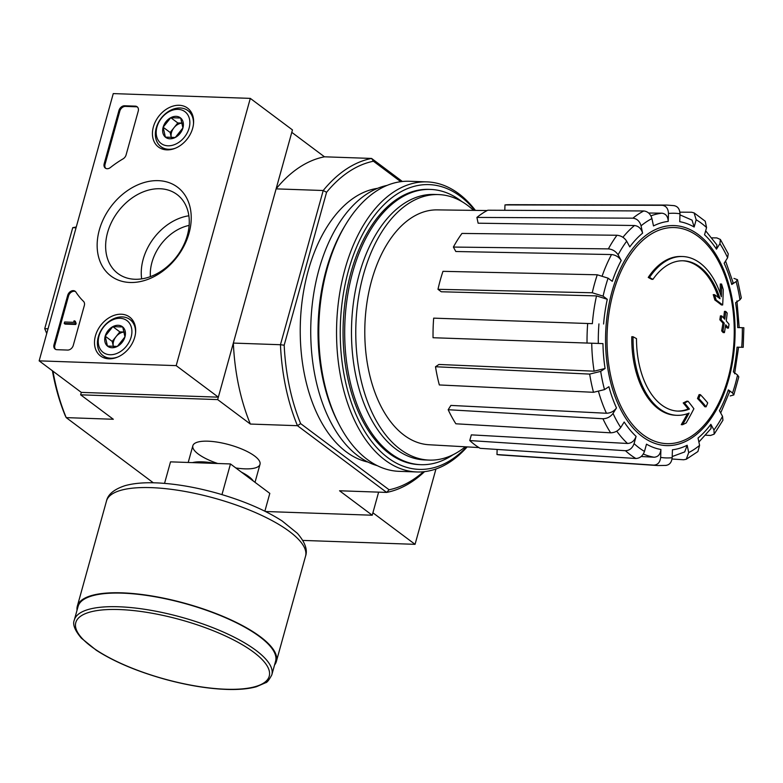 <?xml version="1.0" encoding="UTF-8"?>
<svg xmlns="http://www.w3.org/2000/svg" width="783" height="783" viewBox="0 0 783 783"><rect width="100%" height="100%" fill="white"/><g stroke="black" fill="none" stroke-linecap="round" stroke-linejoin="round"><path stroke-width="1.17" d="M265.476 511.505L372.228 515.224L378.629 492.135L372.904 512.796L415.059 544.332L435.955 468.997M682.58 256.521L681.298 256.481A79.445 46.696 -88 0 0 648.236 277.427L649.518 277.476A79.445 46.696 -88 0 1 682.58 256.521A79.445 46.696 -88 0 1 721.349 296.767A286.402 221.325 119.8 0 0 721.564 284.043L720.282 284.004A286.402 221.325 119.8 0 1 720.174 293.234M649.518 277.476A289.514 88.577 15.5 0 1 652.934 279.355L651.652 279.316A289.514 88.577 15.5 0 0 648.236 277.427M682.737 260.778A75.207 44.2 -88 0 1 718.344 297.442M652.934 279.355A75.207 44.2 -88 0 1 683.373 260.788A75.207 44.2 -88 0 1 720.017 298.705A285.873 68.473 -167.7 0 0 714.527 294.692L713.244 294.643A283.759 204.04 50.7 0 1 714.84 299.987A286.676 68.669 12.3 0 1 721.378 304.939L722.66 304.988A285.58 220.689 -60.2 0 0 723.208 289.475A277.495 199.538 -129.3 0 0 721.564 284.043M714.527 294.692A283.759 204.04 50.7 0 1 716.132 300.026L714.84 299.987M716.132 300.026A286.676 68.669 12.3 0 1 722.66 304.988M677.041 415.323A79.445 46.696 -88 0 0 689.089 413.091A286.402 206.046 133.2 0 1 682.561 424.719A277.495 70.411 -9 0 0 686.192 422.947A285.58 205.459 -46.8 0 0 693.885 408.755A286.676 106.087 -161.2 0 0 688.061 401.248A283.759 72.007 171 0 1 684.499 402.991A285.873 105.793 18.8 0 1 689.412 409.059A75.207 44.2 -88 0 1 678.127 411.124A75.207 44.2 -88 0 1 636.501 338.638A289.514 88.577 -164.5 0 0 633.075 336.759L631.793 336.71A79.445 46.696 -88 0 0 675.758 415.274L677.041 415.323A79.445 46.696 -88 0 1 633.075 336.759M687.445 413.708A286.402 206.046 133.2 0 1 681.269 424.67L682.561 424.719M688.061 401.248L686.769 401.199A283.759 72.007 171 0 1 683.216 402.942A285.873 105.793 18.8 0 1 688.12 409.01A75.207 44.2 -88 0 1 677.491 411.085M684.499 402.991L683.216 402.942M689.412 409.059L688.12 409.01M700.384 394.661A286.353 214.464 126.8 0 1 698.779 398.527L697.496 398.488A287.811 88.058 15.5 0 1 704.827 406.759L706.109 406.798A281.567 210.881 -53.2 0 0 707.715 402.932A288.438 88.254 -164.5 0 0 700.384 394.661L699.092 394.612A286.353 214.464 126.8 0 1 697.496 398.488M698.779 398.527A287.811 88.058 15.5 0 1 706.109 406.798M728.464 328.106A281.567 210.881 -53.2 0 0 729.012 324.201A287.811 88.058 -164.5 0 0 726.252 320.893A283.681 212.467 -53.2 0 0 727.201 313.073A286.353 87.618 -164.5 0 0 725.733 311.419A284.64 213.182 126.8 0 1 724.784 319.239A287.811 88.058 -164.5 0 0 721.691 315.921L720.409 315.882A286.353 214.464 126.8 0 1 719.851 319.787A288.438 88.254 15.5 0 1 722.944 323.105A284.64 213.182 126.8 0 1 721.672 330.906A289.514 88.577 15.5 0 1 723.14 332.56L724.432 332.609A283.681 212.467 -53.2 0 0 725.694 324.798A288.438 88.254 15.5 0 1 728.464 328.106L727.182 328.057A288.438 88.254 15.5 0 0 725.508 326.031M721.691 315.921A286.353 214.464 126.8 0 1 721.133 319.826L719.851 319.787M721.133 319.826A288.438 88.254 15.5 0 1 724.226 323.144L722.944 323.105M724.226 323.144A284.64 213.182 126.8 0 1 722.963 330.955L721.672 330.906M722.963 330.955A289.514 88.577 15.5 0 1 724.432 332.609M725.733 311.419L724.451 311.38A284.64 213.182 126.8 0 1 723.658 318.006M733.798 394.955L738.8 376.907L737.557 375.028L733.358 371.896A114.533 67.318 -88 0 0 737.057 347.172L743.214 347.319L743.85 327.734L737.684 327.578A114.533 67.318 -88 0 0 735.58 302.698L739.964 299.791L741.325 297.961L737.488 279.678L736.137 281.577L731.753 284.483A114.533 67.318 -88 0 0 724.167 263.245L727.622 257.744L728.249 253.839L720.38 239.461L719.929 243.679L716.465 249.17L716.915 244.942L705.659 230.809M716.465 249.17A114.533 67.318 -88 0 0 704.553 234.792L706.56 227.55L705.229 221.217L694.11 212.898M679.898 212.173L691.604 212.232L694.11 212.907L696.165 219.769L694.159 227.021L692.064 220.14L679.947 214.865M694.159 227.021A114.533 67.318 -88 0 0 679.732 221.697L679.987 213.798C679.742 208.865 677.628 206.135 673.644 205.606M504.8 210.304L504.976 204.921L662.134 205.303C666.118 205.821 668.232 208.552 668.467 213.495L668.222 221.393C667.987 216.48 665.893 213.749 661.938 213.191L648.657 213.015M668.222 221.393A114.533 67.318 -88 0 0 653.482 225.935L651.936 218.594C650.575 214.004 647.864 211.459 643.792 210.96L487.789 210.216A125.26 73.622 -88 0 0 476.906 217.429L632.909 218.173A130.34 76.607 -88 0 1 643.792 210.96M632.909 218.173C636.98 218.672 639.691 221.217 641.062 225.807L642.598 233.148C641.257 228.587 638.556 226.042 634.514 225.514L478.119 223.194L476.906 217.429M642.598 233.148A114.533 67.318 -88 0 0 629.786 246.87L626.684 241.193C624.354 237.65 621.115 235.663 616.965 235.252L461.97 233.432A125.26 73.622 -88 0 0 453.386 247.066L608.381 248.886A130.34 76.607 -88 0 1 616.965 235.252M608.381 248.886C612.521 249.297 615.761 251.284 618.1 254.827L621.203 260.504C618.893 256.981 615.673 254.994 611.543 254.553L455.823 251.509L453.386 247.066M621.203 260.504A114.533 67.318 -88 0 0 612.267 281.312L608.078 278.171L597.263 274.784L442.972 271.329A125.26 73.622 -88 0 0 437.981 289.309L592.271 292.764A130.34 76.607 -88 0 1 597.263 274.784M592.271 292.764L603.096 296.15L607.285 299.292L596.519 295.896L441.269 291.765L437.981 289.309M592.369 323.663L433.674 318.143L592.369 323.663A122.471 71.987 -88 0 1 596.519 295.896M433.674 318.143A125.26 73.622 -88 0 0 433.048 337.727L602.959 343.6A114.533 67.318 -88 0 0 605.073 368.48L600.688 371.387L589.668 374.088L435.505 366.738L438.94 364.457L594.111 371.191A122.471 71.987 -88 0 1 591.742 343.277M435.505 366.738A125.26 73.622 -88 0 0 439.332 384.952L593.494 392.303L604.515 389.601L608.9 386.694A114.533 67.318 -88 0 0 616.485 407.943L613.02 413.444C610.466 416.85 607.099 418.621 602.939 418.748L448.179 409.724L450.891 405.418L606.453 413.258A122.471 71.987 -88 0 1 598.604 391.823M448.179 409.724A125.26 73.622 -88 0 0 455.872 423.789L610.642 432.813C614.802 432.686 618.159 430.914 620.723 427.508L624.178 422.008A114.533 67.318 -88 0 0 636.09 436.385L634.083 443.638C632.429 448.14 629.552 450.499 625.46 450.714L469.761 440.555L471.337 434.868L627.526 443.472A122.471 71.987 -88 0 1 616.75 431.149M469.761 440.555A125.26 73.622 -88 0 0 480.155 448.336L635.865 458.495C639.946 458.28 642.814 455.921 644.478 451.419L646.494 444.167A114.533 67.318 -88 0 0 660.911 449.491L660.656 457.389C660.098 462.293 657.818 464.867 653.815 465.122L496.98 454.541L497.136 449.442M665.325 465.425C669.338 465.18 671.618 462.596 672.176 457.693L672.431 449.794A114.533 67.318 -88 0 0 687.171 445.253L688.707 452.594L686.27 459.239L683.676 459.768L672.039 459.014M686.28 459.249L697.898 451.546L699.591 445.38L698.045 438.04A114.533 67.318 -88 0 0 710.856 424.317L713.959 429.984L714.165 434.164L722.934 420.236L722.543 416.35L719.44 410.684A114.533 67.318 -88 0 0 728.376 389.875L732.565 393.007L733.788 394.955L730.196 395.944M720.38 239.461L716.827 237.905L711.845 237.846M737.478 279.678L733.965 278.415M725.557 261.033L733.103 282.575L731.753 284.483M741.697 347.29A122.402 71.938 -88 0 0 742.323 327.705L740.415 327.597M736.94 300.878L739.211 327.607L737.684 327.578M728.376 389.875L729.599 391.823L720.683 412.954M714.165 434.164L710.494 435.475L705.649 435.191M710.856 424.317L711.052 428.507L698.886 442.033M687.171 445.253L684.704 451.918L672.215 456.538M660.911 449.491C660.363 454.365 658.102 456.949 654.118 457.223A122.471 71.987 -88 0 1 643.323 454.013M641.189 456.499L654.118 457.223M653.815 465.122A130.34 76.607 -88 0 0 657.73 465.552L500.963 454.992A125.26 73.622 -88 0 1 496.98 454.541M636.09 436.385C634.455 440.868 631.597 443.227 627.526 443.472M616.485 407.943C613.95 411.329 610.603 413.101 606.453 413.258M605.073 368.48L594.111 371.191M504.976 204.921A125.26 73.622 -88 0 1 509.704 204.676L666.822 205.068L674.437 205.665M150.375 276.634A42.37 31.731 126.8 0 1 189.134 225.406M250.306 98.384L176.185 365.632L39.15 360.855L113.261 93.598L250.306 98.384L292.46 129.919L218.34 397.167L81.305 392.391L80.629 394.818L217.664 399.594L233.344 343.081A168.159 98.834 92 0 0 250.354 424.053L217.664 399.594M424.562 471.64A168.159 98.834 -88 0 1 386.655 492.419L297.462 425.698A168.159 98.834 -88 0 1 280.451 344.726L233.344 343.081M423.417 471.767A165.516 97.278 -88 0 1 389.092 489.776L300.652 423.623A165.516 97.278 -88 0 1 284.18 345.195L280.451 344.726L323.213 190.514L276.105 188.869L291.785 132.347L324.475 156.806A168.159 98.834 92 0 0 276.105 188.869M153.311 482.788L66.212 417.623L65.116 415.401A165.516 97.278 -88 0 1 52.402 370.77M235.83 467.95A34.843 10.659 -164.5 0 0 244.913 468.851A34.843 10.659 -164.5 0 0 259.144 460.541A34.843 10.659 -164.5 0 0 229.282 444.744A34.843 10.659 -164.5 0 0 195.554 442.904A34.843 10.659 -164.5 0 0 217.733 463.497M300.652 423.623L297.462 425.698L250.354 424.053M52.96 371.181A168.159 98.834 -88 0 0 66.212 417.623L113.32 419.267L80.629 394.818M372.228 515.224L339.548 490.775L386.655 492.419L389.092 489.776M402.393 181.499L371.582 158.44L324.475 156.806M284.18 345.195L326.58 192.285L323.213 190.514A168.159 98.834 -88 0 1 371.582 158.44L373.422 161.229L400.769 181.685M368 462.078A137.71 80.943 -88 0 1 300.369 322.684A137.71 80.943 -88 0 1 377.553 188.341M326.58 192.285A165.516 97.278 -88 0 1 373.422 161.229M48.047 328.791L44.729 328.674L46.735 333.509M76.049 227.794L72.741 227.677L44.729 328.674M76.274 226.982L72.741 227.677M453.063 454.727A137.71 80.943 -88 0 1 420.902 464.681A137.71 80.943 -88 0 1 344.823 324.231A137.71 80.943 -88 0 1 430.513 189.427A137.71 80.943 -88 0 1 460.747 200.722A137.71 80.943 -88 0 1 461.892 201.603M465.308 446.799A132.836 78.075 -88 0 1 429.299 460.101A132.836 78.075 -88 0 1 355.903 324.622A132.836 78.075 -88 0 1 438.558 194.585A132.836 78.075 -88 0 1 467.725 205.479A132.836 78.075 -88 0 1 473.558 210.363M478.893 447.563L428.957 444.744A117.509 69.07 -88 0 1 409.118 438.539A117.509 69.07 -88 0 1 366.258 307.699A117.509 69.07 -88 0 1 437.149 209.883L487.163 210.549M429.299 460.101L425.012 459.954A132.836 78.075 -88 0 1 351.616 324.475A132.836 78.075 -88 0 1 434.281 194.438L438.558 194.585M466.58 446.868A142.477 83.742 -88 0 1 340.321 338.53A142.477 83.742 -88 0 1 460.326 196.288A142.477 83.742 -88 0 1 474.831 210.382M420.089 464.642A137.71 80.943 -88 0 1 362.02 419.522A137.71 80.943 -88 0 1 368.617 230.378A137.71 80.943 -88 0 1 429.701 189.408M467.167 446.897A145.119 85.298 -88 0 1 416.879 471.963A145.119 85.298 -88 0 1 336.69 323.947A145.119 85.298 -88 0 1 426.999 181.891A145.119 85.298 -88 0 1 458.858 193.783A145.119 85.298 -88 0 1 475.418 210.392M416.879 471.963L399.105 471.337A145.119 85.298 -88 0 1 338.765 423.809A145.119 85.298 -88 0 1 345.714 224.476A145.119 85.298 -88 0 1 409.225 181.264L426.999 181.891M338.765 423.809L337.532 421.401A141.684 83.272 -88 0 1 344.314 226.796L345.714 224.476M377.318 465.679A141.684 83.272 -88 0 1 310.88 323.046A141.684 83.272 -88 0 1 387.096 185.395M302.796 540.417L415.059 544.332M179.209 105.284A24.293 18.195 126.8 0 1 187.861 108.338A24.293 18.195 126.8 0 1 187.597 138.474A24.293 18.195 126.8 0 1 158.763 147.243A24.293 18.195 126.8 0 1 155.308 121.825A24.293 18.195 126.8 0 1 179.209 105.284M121.267 314.228A24.293 18.195 126.8 0 1 129.919 317.281A24.293 18.195 126.8 0 1 129.655 347.417A24.293 18.195 126.8 0 1 100.821 356.187A24.293 18.195 126.8 0 1 97.366 330.769A24.293 18.195 126.8 0 1 121.267 314.228M158.303 180.648A55.495 41.558 126.8 0 1 175.989 258.37A55.495 41.558 126.8 0 1 98.267 255.659A55.495 41.558 126.8 0 1 158.303 180.648M73.279 345.362A5.295 3.964 126.8 0 1 67.651 350.07L56.944 349.698A5.295 3.964 126.8 0 1 55.123 349.081A5.295 3.964 126.8 0 1 54.007 344.686L67.69 295.348A5.295 3.964 126.8 0 1 75.148 291.256A5.295 3.964 126.8 0 1 75.882 292.039A92.688 69.423 126.8 0 0 83.517 301.377A5.295 3.964 126.8 0 1 84.329 305.517L73.279 345.362M126.102 154.887A5.295 3.964 126.8 0 1 123.029 158.89A92.688 69.423 126.8 0 0 110.413 167.523A5.295 3.964 126.8 0 1 105.313 168.1A5.295 3.964 126.8 0 1 104.198 163.706L118.957 110.481A5.295 3.964 126.8 0 1 124.595 105.774L135.302 106.145A5.295 3.964 126.8 0 1 137.123 106.762A5.295 3.964 126.8 0 1 138.229 111.157L126.102 154.887M81.305 392.391L39.15 360.855M218.34 397.167L176.185 365.632M160.006 188.742A49.339 36.958 126.8 0 1 177.007 194.497A49.339 36.958 126.8 0 1 177.046 256.139A49.339 36.958 126.8 0 1 117.9 273.512A49.339 36.958 126.8 0 1 111.685 221.892A49.339 36.958 126.8 0 1 160.006 188.742M141.664 278.875A49.339 36.958 126.8 0 1 188.869 215.785M55.573 349.355A5.295 3.964 126.8 0 1 54.849 345.323L68.532 295.984A5.295 3.964 126.8 0 1 75.54 291.609M75.334 322.381L74.923 323.829L64.226 323.457L64.627 321.999L73.661 322.322L74.023 320.854L74.669 320.883L74.463 321.607A0.793 0.597 126.8 0 0 74.904 322.361L76.176 323.007L75.775 324.465L74.923 323.829M75.276 322.371A0.793 0.597 126.8 0 1 75.305 322.244L74.463 321.607M74.669 320.883L75.511 321.51L75.305 322.244M75.775 324.465L65.067 324.093L64.226 323.457M105.764 168.374A5.295 3.964 126.8 0 1 105.039 164.342L119.809 111.117A5.295 3.964 126.8 0 1 125.437 106.4L136.144 106.782A5.295 3.964 126.8 0 1 137.514 107.114M122.725 326.971L124.967 336.866L117.333 346.409L107.437 346.066L105.196 336.171L112.83 326.628L122.725 326.971A12.234 9.161 126.8 0 1 124.967 336.866A12.234 9.161 126.8 0 1 117.333 346.409A12.234 9.161 126.8 0 1 107.437 346.066A12.234 9.161 126.8 0 1 105.196 336.171A12.234 9.161 126.8 0 1 112.83 326.628A12.234 9.161 126.8 0 1 122.725 326.971M99.02 335.956A19.859 14.877 126.8 0 1 127.482 321.02A19.859 14.877 126.8 0 1 118.732 352.575A19.859 14.877 126.8 0 1 99.02 335.956M117.421 357.156A22.511 16.864 126.8 0 1 103.004 355.59A22.511 16.864 126.8 0 1 98.286 336.935A22.511 16.864 126.8 0 1 129.968 319.542A22.511 16.864 126.8 0 1 135.547 332.941M113.476 346.898A10.59 7.938 126.8 0 1 113.339 346.37L113.457 346.889M113.339 346.37A10.59 7.938 126.8 0 1 116.041 336.661L112.214 341.427L113.339 346.37M116.041 336.661A10.59 7.938 126.8 0 1 124.585 332.051L119.858 331.884L116.041 336.661M119.858 331.884L112.83 326.628M112.214 341.427L105.196 336.171M180.667 118.027L182.919 127.923L175.275 137.465L165.389 137.123L163.138 127.228L170.772 117.685L180.667 118.027A12.234 9.161 126.8 0 1 182.919 127.923A12.234 9.161 126.8 0 1 175.275 137.465A12.234 9.161 126.8 0 1 165.389 137.123A12.234 9.161 126.8 0 1 163.138 127.228A12.234 9.161 126.8 0 1 170.772 117.685A12.234 9.161 126.8 0 1 180.667 118.027M156.962 127.012A19.859 14.877 126.8 0 1 185.434 112.077A19.859 14.877 126.8 0 1 176.674 143.641A19.859 14.877 126.8 0 1 156.962 127.012M175.372 148.222A22.511 16.864 126.8 0 1 160.946 146.656A22.511 16.864 126.8 0 1 156.228 127.991A22.511 16.864 126.8 0 1 187.91 110.609A22.511 16.864 126.8 0 1 193.489 123.998M171.418 137.955A10.59 7.938 126.8 0 1 171.291 137.436L171.408 137.955M171.291 137.436A10.59 7.938 126.8 0 1 173.983 127.717L170.165 132.484L171.291 137.436M173.983 127.717A10.59 7.938 126.8 0 1 182.537 123.107L177.8 122.941L173.983 127.717M177.8 122.941L170.772 117.685M170.165 132.484L163.138 127.228M264.869 511.201L269.812 493.378L230.466 463.947L170.518 461.853L164.547 483.375M221.971 494.611L230.466 463.947M271.828 674.829L275.596 661.224A102.485 31.359 -164.5 0 0 185.219 603.615A102.485 31.359 -164.5 0 0 78.085 606.443L74.307 620.058C72.427 624.315 74.786 630.364 81.393 638.184L96.27 650.242C114.524 661.958 137.769 671.726 166.016 679.546C187.783 685.399 207.857 688.678 226.248 689.402C238.482 689.823 248.534 688.932 256.413 686.72L265.584 682.747C267.023 682.619 269.107 679.977 271.828 674.829A102.485 31.359 -164.5 0 0 181.45 617.229A102.485 31.359 -164.5 0 0 74.307 620.058M274.559 664.992A103.278 31.604 -164.5 0 0 276.37 661.439A103.278 31.604 -164.5 0 0 185.287 603.39A103.278 31.604 -164.5 0 0 77.311 606.238A103.278 31.604 -164.5 0 0 77.037 610.221M727.994 378.522A108.123 63.55 -88 0 1 643.117 434.79A108.123 63.55 -88 0 1 613.265 292.685A108.123 63.55 -88 0 1 698.133 236.407A108.123 63.55 -88 0 1 727.994 378.522M698.328 234.597A110.09 64.705 -88 0 1 706.902 423.926A110.09 64.705 -88 0 1 605.739 348.249A110.09 64.705 -88 0 1 698.328 234.597M719.929 243.679A122.402 71.938 -88 0 1 727.622 257.744M696.165 219.769A122.402 71.938 -88 0 1 706.56 227.55M668.467 213.495A122.402 71.938 -88 0 1 679.987 213.798M641.062 225.807A122.402 71.938 -88 0 1 651.936 218.594M618.1 254.827A122.402 71.938 -88 0 1 626.684 241.193M603.096 296.15A122.402 71.938 -88 0 1 608.078 278.171M603.595 324.015A114.533 67.318 -88 0 1 607.285 299.292M598.32 343.483A122.402 71.938 -88 0 1 598.946 323.888M604.515 389.601A122.402 71.938 -88 0 1 600.688 371.387M620.723 427.508A122.402 71.938 -88 0 1 613.02 413.444M644.478 451.419A122.402 71.938 -88 0 1 634.083 443.638M672.176 457.693A122.402 71.938 -88 0 1 660.656 457.389M699.591 445.38A122.402 71.938 -88 0 1 688.707 452.594M722.543 416.35A122.402 71.938 -88 0 1 713.959 429.984M737.557 375.028A122.402 71.938 -88 0 1 732.565 393.007M736.137 281.577A122.402 71.938 -88 0 1 739.964 299.791M602.303 275.606A122.471 71.987 -88 0 1 611.543 254.553M650.908 215.854A122.471 71.987 -88 0 1 661.938 213.191M622.916 237.298A122.471 71.987 -88 0 1 634.514 225.514M662.134 205.303A130.34 76.607 -88 0 1 666.822 205.068M587.044 343.12A130.34 76.607 -88 0 1 587.681 323.536M593.494 392.303A130.34 76.607 -88 0 1 589.668 374.088M610.642 432.813A130.34 76.607 -88 0 1 602.939 418.748M635.865 458.495A130.34 76.607 -88 0 1 625.46 450.714M54.849 345.323L54.007 344.686M68.532 295.984L67.69 295.348M136.144 106.782L135.302 106.145M125.437 106.4L124.595 105.774M119.809 111.117L118.957 110.481M105.039 164.342L104.198 163.706M253.31 481.036A34.843 10.659 -164.5 0 0 241.467 472.169M215.139 463.409A34.843 10.659 -164.5 0 0 192.432 462.616M225.778 689.226A100.371 30.713 -164.5 0 0 216.186 631.92A100.371 30.713 -164.5 0 0 75.618 627.017A100.371 30.713 -164.5 0 0 225.778 689.226M276.37 661.439L305.536 556.233A103.278 31.604 -164.5 0 0 214.464 498.184A103.278 31.604 -164.5 0 0 106.488 501.032L77.311 606.238M734.611 373.765L738.584 347.202M430.513 189.427L428.878 189.378M420.902 464.681L419.277 464.622M657.73 465.552L666.206 465.405M103.004 355.59L107.085 358.643M129.968 319.542L134.05 322.596M160.946 146.656L165.027 149.7M187.91 110.609L191.992 113.652M192.853 445.713L188.204 462.469M260.005 464.329L255.023 482.308M305.536 556.233C307.807 549.901 305.096 542.286 297.423 533.37L282.213 521.018C265.085 510.007 243.513 500.768 217.498 493.31C196.553 487.437 176.938 483.992 158.646 482.984C145.198 482.269 133.971 483.17 124.977 485.685C114.054 489.306 107.897 494.416 106.488 501.032"/></g></svg>
